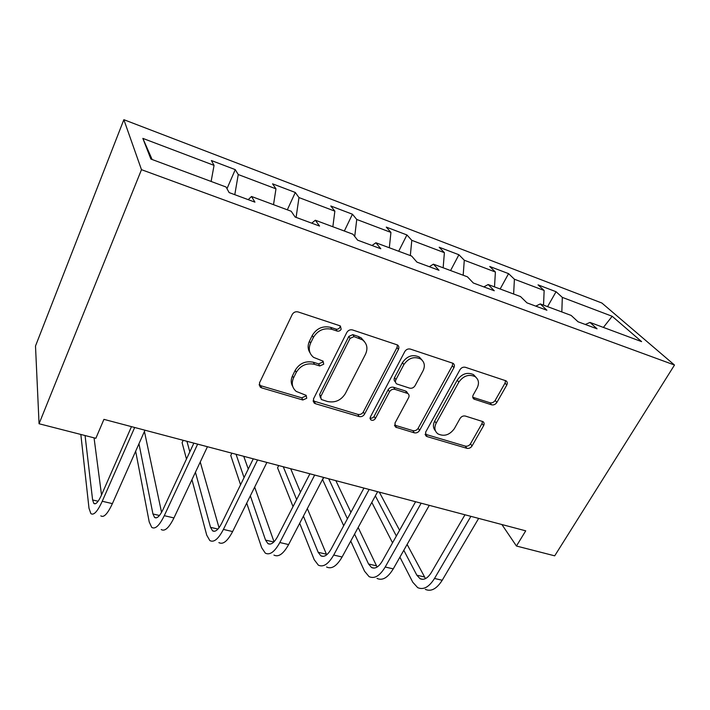 <?xml version="1.0" encoding="UTF-8"?>
<svg xmlns="http://www.w3.org/2000/svg" width="710" height="710" viewBox="0 0 710 710"><rect width="100%" height="100%" fill="white"/><g stroke="black" fill="none" stroke-linecap="round" stroke-linejoin="round"><path stroke-width="1.06" d="M341.155 329.289L340.436 326.05L339.788 325.73L298.094 311.93C295.555 311.37 293.594 312.231 292.218 314.512L259.452 382.992L260.321 387.19L261.626 387.864L302.824 399.996L306.747 398.257L306.17 395.346L296.239 391.423C292.13 387.846 291.224 383.356 293.532 377.942L296.256 372.395C300.552 365.41 306.631 362.721 314.477 364.328L319.757 365.969L323.733 364.203L323.086 361.142L313.616 357.387C309.161 353.686 308.149 348.938 310.589 343.152L313.376 337.463C317.769 330.31 323.92 327.594 331.818 329.316L337.135 331.064C338.847 331.437 340.188 330.842 341.155 329.289M310.022 352.808C307.732 349.267 307.545 345.38 309.471 341.137L312.258 335.457C316.633 328.331 322.757 325.624 330.629 327.354L335.928 329.094C337.632 329.467 338.963 328.881 339.93 327.319L340.232 325.925M259.07 384.731L260.703 385.699L301.768 397.831L305.682 396.091L305.948 395.195M292.804 386.639C290.816 383.32 290.718 379.708 292.502 375.821L295.209 370.292C299.487 363.325 305.54 360.653 313.367 362.251L318.63 363.893L322.589 362.144L322.881 361.008M491.586 404.815C493.716 405.25 495.465 404.46 496.849 402.455L506.754 385.095C507.641 383.293 507.41 381.882 506.061 380.844L465.396 367.292C463.177 366.813 461.376 367.62 459.982 369.706L425.601 432.221L426.222 436.162L427.163 436.614L466.843 448.303C468.955 448.693 470.686 447.921 472.026 445.978L483.616 425.654C484.451 423.976 484.247 422.645 483.013 421.642L465.361 416.06C463.204 415.634 461.438 416.424 460.08 418.43L454.338 428.68C449.563 435.088 444.061 436.81 437.83 433.819C434.591 431.139 434.041 427.597 436.162 423.195L458.82 382.158C463.461 375.741 468.893 373.895 475.132 376.646C478.762 379.468 479.419 383.276 477.084 388.059L473.25 394.92C472.398 396.668 472.62 398.053 473.925 399.082L491.586 404.815L489.944 402.748C492.066 403.182 493.814 402.392 495.19 400.396L505.05 383.08L505.529 380.578M141.485 169.681L39.059 423.755L95.85 438.301L103.935 419.361L525.72 530.832L516.436 546.025L554.705 555.832L674.5 365.038L141.485 169.681L123.859 119.688L601.885 303.028L674.5 365.038M398.416 349.453C399.26 347.589 398.958 346.089 397.511 344.962L352.533 329.946C350.11 329.413 348.202 330.256 346.817 332.475L313.456 398.993L314.255 403.12L315.426 403.706L359.1 416.575C361.408 417.01 363.236 416.202 364.558 414.134L398.416 349.453L397.023 347.465L397.423 344.9M410.362 349.089L453.104 363.334C454.506 364.416 454.773 365.872 453.903 367.709L419.566 430.438C418.234 432.434 416.459 433.233 414.249 432.816L395.63 427.136L394.955 423.142L408.605 397.715C409.413 395.985 409.155 394.591 407.851 393.526L394.973 389.364C392.683 388.902 390.855 389.71 389.497 391.805L375.368 418.545C374.09 420.311 372.572 420.755 370.833 419.885L370.336 417.063L404.798 351.556C406.191 349.4 408.046 348.583 410.362 349.089M547.57 306.64L556.063 291.721L538.047 284.861L544.144 290.496L514.413 279.225L508.573 273.643L489.74 266.481L495.403 272.019L464.287 260.224L458.909 254.748L439.197 247.24L444.389 252.68L411.791 240.326L406.928 234.957L386.275 227.102L390.935 232.418L356.748 219.461L352.444 214.225L330.789 205.989L334.863 211.163L298.972 197.566L295.298 192.472L272.56 183.819L275.977 188.842L238.24 174.545L235.267 169.628L211.367 160.531L214.056 165.377L142.843 138.388L150.875 159.04L226.046 187.005L229.135 192.587L254.934 202.146L251.517 196.484L248.207 199.652M556.063 291.721L562.32 297.383L612.171 316.278L641.6 341.625L589.992 322.429L597.057 328.819L578.047 321.781L571.151 315.417L540.283 303.933L546.895 310.243L526.962 302.859L520.536 296.585L488.16 284.533L494.266 290.763L473.33 283.006L467.428 276.82L433.428 264.173L438.975 270.288L416.956 262.132L411.64 256.061L375.892 242.767L380.808 248.748L357.627 240.166L352.976 234.238L315.338 220.233L319.553 226.064L295.111 217.02L291.189 211.252L251.517 196.484M543.541 305.14L544.144 290.496M513.623 294.011L514.413 279.225M540.283 303.933L535.775 306.125M494.497 286.893L495.403 272.019M463.177 275.24L464.287 260.224M488.16 284.533L483.829 286.893M443.146 267.785L444.389 252.68M410.327 255.573L411.791 240.326M433.428 264.173L429.31 266.703M389.32 247.763L390.935 232.418M354.716 236.457L356.748 219.461M375.892 242.767L372.013 245.491M332.848 226.747L334.863 211.163M296.097 217.384L298.972 197.566M315.338 220.233L311.726 223.171M273.519 204.675L275.977 188.842M234.788 194.682L238.24 174.545M211.118 181.458L214.056 165.377M152.135 159.51L142.843 138.388M39.059 423.755L35.5 346.018L123.859 119.688M501.899 524.53L516.436 546.025M603.402 327.416L612.171 316.278M561.823 311.947L562.32 297.383M589.992 322.429L585.315 324.47M226.978 188.691L235.267 169.628M287.328 209.814L295.298 192.472M344.341 231.025L352.444 214.225M398.692 251.251L406.928 234.957M450.575 270.554L458.909 254.748M500.151 288.997L508.573 273.643M313.048 400.857L357.875 414.392C360.174 414.835 361.993 414.028 363.316 411.969L397.023 347.465M354.059 336.62L350.065 338.386L320.742 396.597L321.302 399.499L327.541 401.523C335.129 402.987 341.057 400.351 345.326 393.615L365.49 354.255C368.099 348.344 367.088 343.542 362.446 339.841L354.059 336.62L352.799 334.641L348.823 336.398L350.065 338.386M320.45 397.857L319.624 394.449L348.823 336.398M364.576 341.767L361.159 337.853L358.266 336.442L359.553 338.421M352.799 334.641L358.266 336.442M394.511 425.104L412.865 430.633C415.066 431.05 416.832 430.26 418.163 428.263L452.341 365.703L452.785 363.156M407.646 393.393L405.552 390.997L393.615 387.269C391.334 386.808 389.515 387.624 388.157 389.701L374.09 416.38L375.368 418.545M370.043 417.977C371.703 418.447 373.052 417.915 374.09 416.38M423.045 370.806C425.308 365.934 424.553 362.02 420.799 359.074C414.214 356.083 408.57 357.929 403.866 364.603L395.914 379.664C395.106 381.421 395.372 382.841 396.712 383.933L409.599 388.13C411.862 388.592 413.681 387.784 415.048 385.699L423.045 370.806M421.997 360.041L419.335 357.068C412.776 354.086 407.149 355.923 402.464 362.579L403.866 364.603M395.514 382.113L395.337 381.856C394.006 380.773 393.739 379.353 394.547 377.596L402.464 362.579M472.771 397.254L489.944 402.748M475.948 377.258L473.517 374.631C467.295 371.889 461.873 373.717 457.258 380.116L458.82 382.158M435.461 430.872C433.038 428.148 432.789 424.882 434.697 421.048L457.258 380.116M425.13 434.192L465.307 446.12C467.42 446.51 469.141 445.738 470.473 443.803L482.019 423.533L482.507 421.376M80.834 434.458L88.998 508.253L90.862 513.596C93.711 515.655 97.51 511.546 102.24 501.269L134.678 427.482M100.811 515.851C103.766 517.927 107.627 513.854 112.393 503.621L144.982 430.207M131.474 426.639L101.441 495.163C98.291 502.041 95.752 504.801 93.835 503.434L92.611 499.973L85.067 435.541M101.521 494.985L94.048 437.839M135.654 451.214L149.233 522.019L151.736 527.388C155.197 529.553 159.377 525.648 164.285 515.682L197.646 444.123M161.223 529.536C164.782 531.719 169.016 527.849 173.95 517.927L207.444 446.714M193.865 443.129L162.98 509.603C159.714 516.268 156.919 518.886 154.594 517.457L152.943 513.978L138.965 443.759M161.552 512.38L144.432 431.449M191.948 479.658L206.725 535.154L209.814 540.541C213.825 542.804 218.352 539.094 223.41 529.42L257.57 459.965M218.875 542.6C222.967 544.872 227.555 541.189 232.623 531.559L266.907 462.432M253.266 458.829L221.644 523.368C218.281 529.837 215.254 532.331 212.565 530.832L210.533 527.335L195.427 472.274M219.035 527.743L200.247 462.015M189.819 451.835L186.925 441.292M183.198 440.306L182.106 442.685L186.464 459.059M246.725 503.115L261.67 547.703L265.283 553.108C269.791 555.451 274.637 551.918 279.82 542.529L314.672 475.052M273.945 555.069C278.524 557.421 283.423 553.924 288.615 544.57L323.574 477.404M309.906 473.792L277.637 536.503C274.193 542.795 270.954 545.165 267.927 543.603L265.549 540.097L250.337 495.837M274.033 541.783L254.659 487.122M248.26 469.053L243.743 456.308M244.071 477.608L236.048 454.276M231.886 453.175L230.768 455.492L240.566 484.744M299.7 523.288L314.219 559.711L318.32 565.125C323.281 567.538 328.402 564.175 333.7 555.042L369.147 489.447M326.6 567.006C331.632 569.429 336.797 566.092 342.105 556.995L377.64 491.693M363.955 488.081L331.144 549.061C327.621 555.176 324.195 557.43 320.867 555.823L318.178 552.3L303.418 516.134M326.671 554.821L307.341 508.6M300.463 492.145L290.674 468.707M296.656 499.547L283.272 466.754M278.711 465.547L277.575 467.819L293.035 506.585M350.758 541.1L364.541 571.204L369.076 576.626C374.445 579.103 379.823 575.899 385.211 567.015L421.163 503.195M377.01 578.419C382.442 580.913 387.855 577.727 393.26 568.879L429.284 505.342M415.598 501.721L382.317 561.06C378.732 567.015 375.137 569.163 371.534 567.512L368.552 563.989L354.574 534.089M377.116 567.05L358.159 527.495M350.917 512.3L335.83 480.643M347.421 518.797L328.712 478.762M323.778 477.457L322.624 479.676L343.702 525.711M399.908 557.155L412.767 582.227L417.693 587.64C423.435 590.179 429.044 587.117 434.511 578.464L470.899 516.339M425.299 589.362C431.094 591.909 436.73 588.874 442.215 580.256L478.664 518.389M464.988 514.777L431.307 572.562C427.66 578.348 423.914 580.398 420.063 578.712L416.832 575.189L403.804 550.277M425.476 578.615L407.114 544.446M399.579 530.272L379.317 492.136M396.358 536.032L375.359 495.882M371.818 502.396L392.55 542.813M330.629 327.354L331.818 329.316M312.258 335.457L313.376 337.463M309.471 341.137L310.589 343.152M318.63 363.893L319.757 365.969M313.367 362.251L314.477 364.328M295.209 370.292L296.256 372.395M292.502 375.821L293.532 377.942M301.768 397.831L302.824 399.996M260.703 385.699L261.626 387.864M335.928 329.094L337.135 331.064M363.316 411.969L364.558 414.134M357.875 414.392L359.1 416.575M314.335 401.54L315.426 403.706M319.624 394.449L320.742 396.597M452.341 365.703L453.903 367.709M418.163 428.263L419.566 430.438M412.865 430.633L414.249 432.816M395.292 425.45L396.633 427.624M405.552 390.997L406.945 393.083M393.615 387.269L394.973 389.364M388.157 389.701L389.497 391.805M394.547 377.596L395.914 379.664M473.091 397.378L474.688 399.446M434.697 421.048L436.162 423.195M482.019 423.533L483.616 425.654M470.473 443.803L472.026 445.978M465.307 446.12L466.843 448.303M425.734 434.44L427.163 436.614M505.05 383.08L506.754 385.095M495.19 400.396L496.849 402.455M102.24 501.269L112.393 503.621M92.611 499.973L98.113 501.251M164.285 515.682L173.95 517.927M152.943 513.978L159.457 515.487M223.41 529.42L232.623 531.559M210.533 527.335L217.961 529.057M279.82 542.529L288.615 544.57M265.549 540.097L273.803 542.014M333.7 555.042L342.105 556.995M318.178 552.3L326.396 554.208M385.211 567.015L393.26 568.879M368.552 563.989L376.433 565.817M434.511 578.464L442.215 580.256M416.832 575.189L424.385 576.937M259.398 385.033L260.321 387.19M313.163 400.946L314.255 403.12M361.159 337.853L362.446 339.841M394.538 425.352L395.63 427.136M406.457 391.432L407.851 393.526M370.043 418.518L370.833 419.885M419.335 357.068L420.799 359.074M472.887 397.733L473.925 399.082M473.517 374.631L475.132 376.646M425.183 434.573L426.222 436.162M93.835 503.434L95.3 503.772M154.594 517.457L156.315 517.856M212.565 530.832L214.526 531.284M267.927 543.603L270.111 544.109M320.867 555.823L323.245 556.374M371.534 567.512L374.09 568.106M420.063 578.712L422.787 579.342"/></g></svg>

